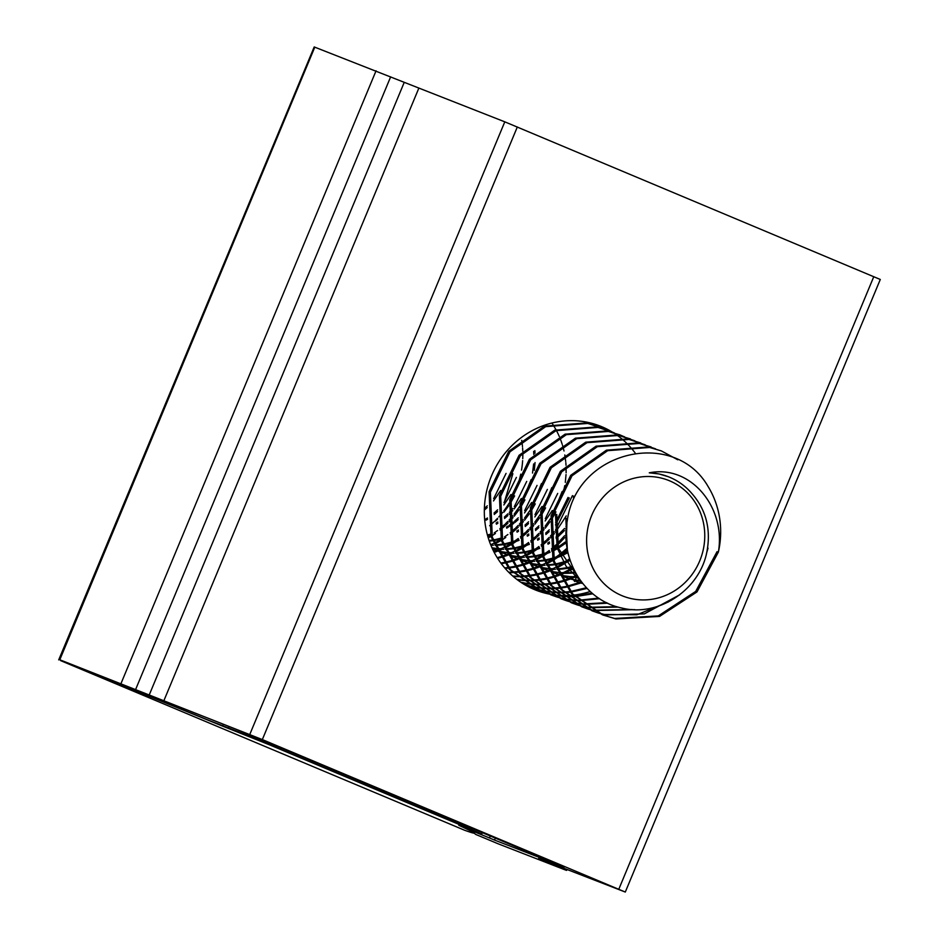 <?xml version="1.0" encoding="UTF-8"?>
<svg xmlns="http://www.w3.org/2000/svg" width="939" height="939" viewBox="0 0 939 939"><rect width="100%" height="100%" fill="white"/><g stroke="black" fill="none" stroke-linecap="round" stroke-linejoin="round"><path stroke-width="1.41" d="M500.675 490.487L493.503 500.933M487.2 507.6L484.324 510.112M506.062 473.397L493.644 498.644M487.282 505.804L484.371 508.492M566.311 541.075L567.097 518.445M568.788 555.759L567.461 551.874L565.806 517.941M580.22 580.255L558.423 548.364L556.768 514.443M580.959 581.276L566.17 566.334L557.132 547.871L555.477 513.938M582.708 583.53L580.537 582.955M579.879 582.755L573.999 580.678M582.509 583.295L579.915 582.638M579.246 582.45L574.645 580.924M580.548 580.971L575.642 580.243M574.95 580.102L570.208 578.952M569.539 578.753L563.67 576.675M579.973 580.548L575.044 579.868M574.351 579.739L569.586 578.635M568.917 578.447L564.316 576.922M578.236 577.332L576.757 577.344M576.018 577.332L570.935 577.051M570.219 576.969L565.313 576.241M564.621 576.1L559.879 574.938M558.459 574.515L553.341 572.673M577.896 576.804L576.206 576.839M575.466 576.839L570.36 576.605M569.644 576.546L564.715 575.865M564.022 575.736L559.597 574.727M558.388 574.386L553.987 572.919M575.49 572.72L572.461 573.072M571.698 573.13L566.428 573.33M565.689 573.33L560.606 573.036M559.89 572.966L558.693 572.825M557.555 572.673L554.984 572.238M554.292 572.097L549.55 570.935M548.13 570.513L544.291 569.175M575.149 572.074L571.945 572.497M571.17 572.567L565.877 572.837M565.137 572.837L560.031 572.602M559.315 572.544L558.517 572.461M557.402 572.321L554.386 571.863M553.693 571.734L549.268 570.724M548.059 570.384L543.658 568.917M572.767 567.168L568.424 568.165M567.626 568.318L562.132 569.069M561.369 569.128L557.156 569.327M555.36 569.327L550.277 569.034M549.561 568.964L548.353 568.823M547.226 568.67L544.655 568.224M543.963 568.095L539.221 566.933M537.801 566.51L533.962 565.161M572.438 566.405L567.931 567.508M567.133 567.672L561.616 568.482M560.841 568.564L556.933 568.799M554.808 568.834L549.702 568.6M548.986 568.541L548.188 568.459M547.061 568.318L544.057 567.86M543.364 567.731L538.939 566.71M537.73 566.381L533.329 564.914M570.219 560.56L564.668 562.531M563.834 562.778L558.095 564.163M557.297 564.316L555.372 564.632M554.303 564.785L551.803 565.055M551.04 565.125L546.827 565.325M545.031 565.325L539.948 565.032M539.232 564.961L538.024 564.82M536.897 564.656L534.326 564.222M533.634 564.093L528.892 562.931M527.472 562.496L523.633 561.158M569.914 559.644L564.222 561.768M563.377 562.027L557.602 563.506M556.804 563.658L555.137 563.963M554.08 564.128L551.287 564.48M550.512 564.562L546.604 564.797M544.479 564.82L539.373 564.597M538.657 564.527L537.859 564.445M536.732 564.316L533.728 563.858M533.035 563.729L528.61 562.707M527.401 562.367L523 560.912M567.731 552.754L561.276 555.97M560.383 556.358L554.339 558.529M552.496 559.057L547.766 560.16M546.968 560.313L545.043 560.63M543.974 560.771L541.474 561.053M540.711 561.123L536.498 561.322M534.69 561.311L529.619 561.029M528.903 560.959L527.695 560.818M526.568 560.653L523.997 560.219M523.305 560.09L518.563 558.928M517.131 558.494L513.304 557.156M567.402 551.698L560.876 555.078M559.984 555.477L553.893 557.766M552.273 558.259L547.273 559.503M546.475 559.656L544.808 559.961M543.751 560.125L540.958 560.477M540.183 560.56L536.275 560.794M534.138 560.818L529.044 560.595M528.328 560.524L527.53 560.442M526.403 560.313L523.399 559.844M522.706 559.726L518.281 558.705M517.072 558.365L512.671 556.909M565.442 543.376L558.365 548.188M557.402 548.752L551.932 551.533M550.054 552.343L544.01 554.526M542.167 555.055L537.437 556.158M536.639 556.311L534.714 556.627M533.645 556.768L531.145 557.05M530.382 557.12L526.169 557.308M524.361 557.308L519.279 557.027M518.574 556.956L517.366 556.804M516.239 556.651L513.668 556.217M512.976 556.076L508.234 554.926M506.802 554.491L497.67 550.806M496.273 550.078L491.825 547.46M565.219 542.026L558.048 547.108M557.073 547.683L551.745 550.524M549.655 551.475L543.564 553.752M541.944 554.256L536.944 555.489M536.146 555.653L534.479 555.958M533.422 556.123L530.629 556.475M529.854 556.557L525.946 556.792M523.809 556.815L518.704 556.592M517.988 556.522L517.201 556.44M516.074 556.311L513.07 555.841M512.377 555.712L507.952 554.703M506.743 554.362L502.342 552.895M502.975 553.153L497.764 550.97M496.379 550.301L492.013 547.895M566.323 528.34L565.806 528.962M564.456 530.558L556.181 538.517M549.55 543.258L548.036 544.186M539.725 548.341L533.681 550.512M531.838 551.052L527.108 552.155M526.298 552.296L524.385 552.613M523.316 552.766L520.816 553.048M520.053 553.118L515.828 553.306M514.032 553.306L508.95 553.024M508.245 552.942L507.037 552.801M505.91 552.648L503.339 552.214M502.647 552.073L497.905 550.923M496.473 550.489L492.576 549.127M566.546 525.887L565.959 526.673M564.515 528.469L555.982 537.108M549.444 542.003L547.719 543.094M539.326 547.472L533.235 549.749M531.615 550.254L526.615 551.486M525.817 551.651L524.15 551.944M523.093 552.12L520.3 552.472M519.525 552.543L515.617 552.789M513.48 552.813L508.375 552.59M507.659 552.519L506.872 552.437M505.745 552.308L502.741 551.839M502.048 551.709L497.623 550.7M496.414 550.36L492.576 549.104M569.327 497.916L555.477 524.96M549.186 531.627L545.852 534.514M539.221 539.256L537.707 540.183M529.396 544.338L523.352 546.51M521.509 547.05L516.779 548.153M515.969 548.294L514.056 548.611M512.987 548.763L510.487 549.045M509.724 549.104L505.499 549.303M503.703 549.303L498.621 549.022M497.916 548.939L496.708 548.799M495.581 548.646L493.01 548.212M568.036 497.424L555.63 522.671M549.256 529.831L545.653 533.106M539.115 538L537.39 539.092M528.997 543.458L522.906 545.747M521.286 546.24L516.286 547.484M515.488 547.648L513.821 547.942M512.764 548.118L509.971 548.47M509.196 548.54L505.288 548.787M503.151 548.81L498.046 548.587M497.33 548.517L496.543 548.435M495.416 548.294L492.412 547.836M552.32 510.511L545.148 520.957M538.857 527.624L535.523 530.512M528.892 535.253L527.378 536.181M519.067 540.336L513.023 542.507M511.168 543.047L506.45 544.139M505.64 544.291L503.727 544.608M502.658 544.761L500.158 545.043M499.395 545.101L495.17 545.301M493.374 545.301L490.862 545.207M557.707 493.409L545.289 518.668M538.927 525.828L535.324 529.103M528.786 533.998L527.061 535.089M518.668 539.456L512.577 541.744M510.957 542.237L505.957 543.481M505.159 543.646L503.492 543.939M502.435 544.104L499.642 544.467M498.867 544.538L494.959 544.773M492.822 544.808L490.674 544.761L492.059 544.092M541.991 506.497L534.819 516.955M528.528 523.622L525.194 526.509M518.563 531.251L517.049 532.178M500.839 539.033L496.121 540.136M495.311 540.289L493.398 540.606M492.329 540.758L489.829 541.04M547.378 489.407L534.96 514.666M528.598 521.814L524.995 525.101M518.457 529.995L516.732 531.087M500.628 538.235L495.628 539.479M494.83 539.643L493.163 539.937M492.106 540.101L489.313 540.453M531.662 502.494L524.49 512.952M518.199 519.619L514.865 522.507M513.786 523.352L509.419 526.486M508.234 527.249L506.72 528.164M490.51 535.03L487.611 535.758M537.049 485.404L524.631 510.652M518.269 517.812L514.666 521.098M513.574 522.002L509.314 525.183M508.128 525.981L506.403 527.084M490.299 534.232L487.411 534.995M521.333 498.492L514.161 508.95M512.811 510.534L509.231 514.314M507.87 515.605L504.536 518.492M497.905 523.246L496.391 524.162M526.72 481.402L514.302 506.649M512.87 508.445L509.349 512.389M507.94 513.809L504.337 517.096M497.799 521.978L496.062 523.082M511.004 494.489L503.832 504.947M497.541 511.602L494.207 514.49M487.576 519.232L486.062 520.159M516.391 477.399L503.973 502.647M497.611 509.807L494.008 513.081M487.458 517.976L485.733 519.079M649.272 472.822A65.507 61.751 -68.8 0 1 668.322 476.73A65.507 61.751 -68.8 0 1 691.984 493.644C705.928 509.642 710.964 528.692 707.079 550.806C700.353 589.845 658.122 617.522 621.63 607.967C584.328 600.42 559.656 559.374 567.262 520.734C576.699 449.91 674.73 428.149 708.159 486.625A87.057 82.057 -68.8 0 1 718.347 552.167C726.14 507.929 691.045 464.394 649.272 472.822L659.037 473.949L668.075 476.636M588.26 526.098A62.174 58.605 111.2 0 0 631.794 598.73A62.174 58.605 111.2 0 0 703.111 550.324A62.174 58.605 111.2 0 0 659.577 477.693A62.174 58.605 111.2 0 0 588.26 526.098M717.056 551.663L695.693 591.429L658.286 615.914L614.611 618.449L603.002 615.033M718.347 552.167L696.984 591.934L659.577 616.407L615.902 618.954L602.357 614.787L571.382 593.436L552.977 560.724L551.064 515.746L570.712 475.31L606.406 450.168L648.356 446.964L661.42 450.943L677.794 459.793M603.648 615.291L572.673 593.941L554.268 561.229L552.355 516.25L572.004 475.815L607.697 450.673L649.647 447.469L661.42 450.943M522.096 476.085L521.708 477.564M514.607 495.874L510.511 503.034M508.703 505.769L503.879 512.213M497.6 519.126L495.534 521.11M531.134 479.594L521.615 503.104M519.549 506.532L514.114 514.208M512.917 515.711L509.114 520.065M507.858 521.391L505.522 523.716M504.572 524.619L499.818 528.751M497.588 530.5L494.149 532.976M490.592 535.3L487.94 536.873M532.425 480.099L532.037 481.566M524.936 499.888L520.84 507.037M519.032 509.771L514.208 516.215M513.046 517.6L509.149 521.884M507.929 523.129L505.863 525.112M504.936 525.969L500.029 530.112M495.44 533.481L492.799 535.218M490.909 536.392L488.257 537.918M541.463 483.597L531.943 507.107M529.878 510.534L524.443 518.222M523.246 519.713L519.443 524.068M518.199 525.394L515.863 527.718M514.901 528.622L510.147 532.753M507.917 534.502L504.478 536.979M500.921 539.303L497.154 541.498M496.531 541.838L494.266 543.024M493.351 543.481L492.564 543.857M542.754 484.101L542.366 485.569M535.265 503.891L531.169 511.039M529.361 513.774L524.537 520.218M523.387 521.603L519.49 525.887M518.269 527.131L516.192 529.115M515.265 529.972L510.358 534.115M505.769 537.484L503.128 539.232M501.238 540.394L497.823 542.331M497.224 542.66L494.642 543.974M491.895 545.254L491.038 545.641M551.792 487.599L542.273 511.109M540.207 514.537L534.784 522.225M533.575 523.716L529.772 528.07M528.528 529.396L526.192 531.72M525.23 532.624L520.476 536.756M518.246 538.505L514.807 540.981M511.25 543.305L507.483 545.5M506.86 545.841L504.595 547.026M503.68 547.484L502.893 547.86M502.388 548.094L500.933 548.763M500.076 549.139L499.266 549.491M498.891 549.644L497.4 550.254M496.531 550.583L493.785 551.58M553.083 488.104L552.695 489.583M545.594 507.893L541.498 515.042M539.69 517.776L534.866 524.22M533.716 525.605L529.819 529.901M528.598 531.134L526.521 533.129M525.594 533.986L520.687 538.117M516.098 541.486L513.457 543.235M511.567 544.397L508.152 546.345M507.553 546.662L504.971 547.977M502.224 549.256L500.182 550.148M499.83 550.289L498.339 550.888M496.942 551.416L494.196 552.378M562.121 491.602L552.602 515.112M550.536 518.551L545.113 526.227M543.904 527.73L540.101 532.084M538.857 533.399L536.521 535.723M535.57 536.627L530.805 540.77M528.575 542.507L525.136 544.984M521.579 547.308L517.812 549.503M517.189 549.843L514.924 551.029M514.009 551.486L513.222 551.862M512.717 552.109L511.262 552.766M510.405 553.141L509.595 553.494M509.22 553.646L507.729 554.256M506.86 554.597L500.863 556.627M500.029 556.874L497.201 557.649M564.797 485.58L563.024 493.585M555.923 511.896L551.827 519.044M550.019 521.779L545.195 528.223M544.045 529.608L540.148 533.904M538.927 535.136L536.862 537.131M535.923 537.988L531.016 542.12M526.427 545.489L523.786 547.237M521.896 548.399L518.481 550.348M517.882 550.665L515.3 551.979M512.553 553.271L510.511 554.151M510.159 554.292L508.668 554.89M507.283 555.418L501.32 557.379M500.487 557.613L497.635 558.353M572.45 495.604L555.442 530.23M554.233 531.732L550.43 536.087M549.186 537.401L546.85 539.725M545.899 540.629L541.134 544.773M538.904 546.51L535.465 548.998M531.908 551.31L528.141 553.505M527.53 553.846L525.253 555.031M524.338 555.489L523.551 555.865M523.046 556.111L521.603 556.768M520.734 557.144L519.924 557.496M519.549 557.649L518.058 558.259M517.189 558.599L511.192 560.642M510.358 560.888L504.595 562.332M503.785 562.496L500.839 563.048M573.741 496.109L573.353 497.588M566.252 515.898L555.524 532.225M554.374 533.61L550.477 537.906M549.256 539.139L547.191 541.134M546.252 541.991L541.345 546.122M536.756 549.491L534.115 551.24M532.225 552.402L528.821 554.35M528.211 554.679L525.629 555.994M522.894 557.273L520.84 558.153M520.488 558.294L518.997 558.893M517.612 559.421L511.649 561.381M510.816 561.616L505.076 563.001M504.266 563.165L501.309 563.682M564.562 535.735L557.179 543.74M556.228 544.632L551.463 548.775M549.233 550.512L545.805 553.001M542.237 555.313L538.47 557.52M537.859 557.848L535.594 559.034M534.667 559.491L533.88 559.867M533.375 560.114L531.932 560.771M531.063 561.158L530.253 561.499M529.878 561.651L528.387 562.261M527.518 562.602L521.521 564.644M520.687 564.891L514.924 566.334M514.114 566.499L508.551 567.449M507.764 567.555L504.677 567.884M564.703 537.613L557.52 545.136M556.581 545.993L551.674 550.125M547.097 553.494L544.444 555.242M542.554 556.416L539.15 558.353M538.54 558.682L535.958 559.996M533.223 561.276L531.169 562.156M530.817 562.297L529.326 562.895M527.941 563.423L521.978 565.384M521.145 565.63L515.405 567.003M514.595 567.168L509.055 568.048M508.281 568.142L505.159 568.447M566.557 548.634L560.383 553.893M559.562 554.526L556.134 557.003M552.566 559.327L548.799 561.522M548.188 561.862L545.923 563.036M544.996 563.494L544.209 563.87M543.704 564.116L542.261 564.773M541.392 565.161L540.582 565.501M540.207 565.665L538.716 566.264M537.847 566.604L531.85 568.647M531.016 568.893L525.253 570.337M524.443 570.513L518.88 571.452M518.093 571.558L512.706 572.051M511.943 572.097L508.656 572.203M566.91 549.996L560.853 555.019M557.426 557.508L554.773 559.245M552.883 560.419L549.479 562.355M548.869 562.684L546.287 563.999M543.552 565.278L541.498 566.158M541.146 566.311L539.655 566.898M538.27 567.438L532.307 569.398M531.474 569.633L525.734 571.006M524.924 571.17L519.384 572.051M518.61 572.144L513.246 572.602M512.483 572.637L509.161 572.708M569.633 558.728L566.463 561.006M563.717 562.813L559.128 565.524M558.517 565.865L556.252 567.039M555.325 567.496L554.538 567.884M554.033 568.118L552.59 568.788M551.721 569.163L550.911 569.504M550.536 569.668L549.045 570.266M548.176 570.607L542.179 572.649M541.345 572.896L535.582 574.339M534.772 574.515L529.209 575.454M528.422 575.56L523.035 576.053M522.284 576.1L517.049 576.206M516.309 576.194L512.729 576.03M567.755 561.51L565.102 563.247M564.398 563.693L559.808 566.358M559.198 566.687L556.616 568.001M553.881 569.28L551.827 570.161M551.475 570.313L549.984 570.912M548.599 571.44L542.636 573.4M541.803 573.635L536.063 575.008M535.265 575.173L529.713 576.053M528.939 576.147L523.575 576.605M522.812 576.64L517.6 576.687M516.861 576.675L513.246 576.476M572.919 567.52L569.457 569.527M568.846 569.867L564.867 571.886M564.362 572.121L562.919 572.79M562.05 573.166L561.24 573.518M560.865 573.67L559.374 574.269M558.505 574.609L552.508 576.652M551.674 576.898L545.911 578.342M545.101 578.518L539.538 579.457M538.751 579.563L533.364 580.067M532.613 580.102L527.378 580.208M526.638 580.196L521.544 579.926M520.828 579.868L516.826 579.386M573.377 568.518L570.137 570.36M569.527 570.689L565.654 572.626M564.21 573.283L562.156 574.175M561.804 574.316L560.313 574.914M558.928 575.443L552.965 577.403M552.132 577.638L546.392 579.023M545.594 579.175L540.042 580.067M539.268 580.161L533.904 580.607M533.141 580.642L527.929 580.689M527.19 580.678L522.119 580.361M521.403 580.29L517.33 579.774M576.839 575.079L575.196 575.889M574.691 576.123L573.248 576.792M572.379 577.168L571.569 577.52M571.194 577.673L569.245 578.459M568.952 578.577L562.837 580.654M562.003 580.901L556.24 582.356M555.43 582.52L549.867 583.459M549.092 583.565L543.693 584.07M542.942 584.105L537.707 584.211M536.967 584.199L531.873 583.929M531.157 583.87L526.204 583.248M525.5 583.142L520.758 582.215M577.368 575.959L575.983 576.628M574.539 577.285L572.485 578.178M572.144 578.318L570.654 578.917M570.231 579.081L563.294 581.405M562.461 581.64L556.721 583.025M555.923 583.178L550.383 584.07M549.597 584.164L544.233 584.61M543.47 584.645L538.258 584.692M537.519 584.68L532.448 584.363M531.732 584.293L526.791 583.647M526.098 583.53L521.286 582.544M581.323 581.757L579.574 582.462M579.281 582.579L566.569 586.359M565.759 586.523L560.196 587.474M559.421 587.568L554.022 588.072M553.271 588.107L548.036 588.213M547.296 588.201L542.202 587.931M541.486 587.873L536.533 587.262M535.829 587.145L531.005 586.206M530.324 586.042L525.617 584.786M524.96 584.586L523.962 584.269M581.922 582.544L580.983 582.919M580.56 583.084L567.05 587.028M566.252 587.18L560.712 588.072M559.926 588.166L554.562 588.612M553.799 588.647L548.587 588.706M547.848 588.683L542.777 588.366M542.061 588.307L537.12 587.65M536.427 587.532L531.615 586.546M530.934 586.382L526.251 585.079M525.582 584.868L524.232 584.422M586.382 587.744L570.525 591.476M569.75 591.57L564.351 592.075M563.6 592.122L558.365 592.216M557.625 592.204L552.531 591.934M551.815 591.875L546.862 591.265M546.158 591.147L541.334 590.208M540.653 590.056L535.946 588.788M535.289 588.589L530.699 587.004M535.911 588.882L522.659 583.459M587.051 588.448L571.041 592.075M570.255 592.169L564.891 592.615M564.128 592.65L558.916 592.709M558.177 592.685L553.106 592.38M552.39 592.309L547.449 591.652M546.756 591.535L541.944 590.549M541.263 590.385L536.58 589.082M531.345 587.262L521.016 582.391M592.098 593.166L574.68 596.077M573.929 596.124L568.694 596.218M567.954 596.206L562.86 595.936M562.144 595.878L557.191 595.267M556.487 595.15L551.663 594.211M550.982 594.058L546.275 592.791M545.618 592.591L541.028 591.018M546.252 592.885L540.383 590.76L509.408 569.41L491.003 536.697L489.09 491.719L508.727 451.295L544.42 426.142L586.37 422.937L603.906 428.818M592.861 593.812L575.22 596.617M574.457 596.652L569.245 596.711M568.506 596.688L563.435 596.382M562.719 596.312L557.778 595.655M557.085 595.537L552.273 594.551M551.592 594.387L546.909 593.084M541.674 591.265L510.699 569.914L492.294 537.202L490.381 492.224L510.018 451.788L545.712 426.646L587.661 423.442L599.446 426.916M598.683 598.12L579.023 600.221M578.283 600.209L573.189 599.951M572.473 599.88L567.52 599.27M566.816 599.164L561.992 598.213M561.311 598.061L556.604 596.793M555.947 596.594L551.357 595.021M550.712 594.763L519.737 573.424L501.332 540.7L499.419 495.722L519.056 455.298L554.749 430.144L596.699 426.94L614.235 432.82M599.575 598.706L579.574 600.714M578.835 600.69L573.764 600.385M573.048 600.314L568.107 599.657M567.414 599.54L562.602 598.554M561.921 598.401L557.238 597.098M556.581 596.887L552.003 595.267L521.028 573.917L502.623 541.204L500.71 496.226L520.347 455.791L556.041 430.649L597.99 427.445L609.775 430.919M606.571 602.65L583.518 603.953M582.802 603.883L577.849 603.272M577.156 603.167L572.321 602.216M571.64 602.063L566.933 600.796M566.276 600.596L561.686 599.023M566.91 600.89L561.041 598.777L530.066 577.426L511.661 544.714L509.748 499.736L529.385 459.3L565.078 434.158L607.04 430.942L624.564 436.823M607.686 603.178L584.093 604.387M583.377 604.317L578.447 603.66M577.743 603.542L572.931 602.568M572.25 602.404L567.567 601.101M562.332 599.27L531.357 577.919L512.952 545.207L511.039 500.229L530.676 459.793L566.37 434.651L608.331 431.447L620.104 434.921M616.77 606.676L588.178 607.275M587.485 607.169L582.649 606.23M581.969 606.066L577.274 604.81M576.605 604.599L572.015 603.026M577.239 604.892L571.37 602.779L540.394 581.429L521.99 548.716L520.077 503.738L539.714 463.303L575.407 438.161L617.369 434.945L634.893 440.825M618.308 607.122L588.776 607.662M588.072 607.545L583.26 606.571M582.591 606.406L577.896 605.103M572.661 603.272L541.686 581.934L523.281 549.209L521.368 504.231L541.005 463.807L576.699 438.654L618.66 435.45L630.433 438.924M632.158 609.528L592.979 610.233M592.298 610.068L587.603 608.812M586.934 608.601L582.344 607.028M587.568 608.895L581.699 606.782L550.724 585.431L532.319 552.719L530.406 507.741L550.054 467.305L585.736 442.163L627.698 438.959L645.222 444.828M634.834 609.646L593.589 610.573M592.92 610.409L588.225 609.106M582.99 607.287L552.015 585.936L533.61 553.212L531.697 508.245L551.346 467.81L587.028 442.668L628.989 439.452L640.762 442.938M668.451 601.922L636.912 614.787L604.282 614.446L597.932 612.815M597.263 612.615L592.673 611.031M597.897 612.897L592.028 610.784L561.053 589.434L542.648 556.721L540.735 511.743L560.383 471.308L596.065 446.166L638.027 442.962L655.551 448.83M708.018 548.165L706.468 553.599M679.613 594.868L644.33 613.883L605.573 614.951L598.554 613.108M593.319 611.289L562.344 589.938L543.939 557.226L542.026 512.248L561.675 471.812L597.357 446.671L639.318 443.454L651.091 446.941M533.645 451.377L533.81 454.453M533.645 463.925L532.519 473.068M534.843 450.614L535.03 453.244M535.054 462.54L534.314 470.357M551.932 423.019L552.39 423.7M552.86 424.416L556.005 429.698M556.44 430.508L558.247 434.147M558.517 434.734L559.315 436.518M560.008 438.196L561.053 440.907M561.264 441.506L562.215 444.358M562.555 445.438L562.778 446.201M562.989 446.964L564.01 450.99M564.82 454.946L565.712 461.401M565.83 462.622L566.017 465.263M566.088 466.965L566.111 472.787M566.041 474.547L565.301 482.376M587.532 422.304L593.577 424.815M587.403 422.268L589.117 422.914M598.8 426.67L603.237 428.607M609.129 430.672L613.566 432.609M619.458 434.675L623.895 436.623M512.87 473.702L504.337 502.177M521.697 440.344A88.125 83.066 -68.8 0 1 522.483 446.577M522.589 447.88A88.125 83.066 -68.8 0 1 522.765 451.19M522.823 452.997A88.125 83.066 -68.8 0 1 522.741 458.702M522.636 460.615A88.125 83.066 -68.8 0 1 521.521 470.122M520.746 474.148A88.125 83.066 -68.8 0 1 511.168 499.642M509.102 503.175A88.125 83.066 -68.8 0 1 503.809 510.91M502.635 512.424A88.125 83.066 -68.8 0 1 498.797 516.931M497.564 518.269A88.125 83.066 -68.8 0 1 495.381 520.499M494.454 521.415A88.125 83.066 -68.8 0 1 489.642 525.723M60.589 660.61L464.758 830.311A697.489 6.092 -157.4 0 0 474.007 833.069A697.489 6.092 -157.4 0 0 458.795 825.287L481.742 834.067L471.343 829.595L270.186 745.12L222.566 726.105A697.489 6.092 -157.4 0 0 60.589 660.61L60.742 660.234M314.013 47.408L58.711 659.894M222.907 725.295L222.566 726.105M611.653 431.682A88.125 83.066 111.2 0 0 601.922 426.776A88.125 83.066 111.2 0 0 599.904 425.954A88.125 83.066 111.2 0 0 491.038 477.024A88.125 83.066 111.2 0 0 534.197 589.469A88.125 83.066 111.2 0 0 536.204 590.291A88.125 83.066 111.2 0 0 548.74 593.976M548.975 594.023A88.125 83.066 111.2 0 0 551.909 594.563M552.437 594.645A88.125 83.066 111.2 0 0 553.106 594.751M557.144 595.232A88.125 83.066 111.2 0 0 561.698 595.537M562.379 595.561A88.125 83.066 111.2 0 0 567.215 595.561M567.931 595.537A88.125 83.066 111.2 0 0 573.001 595.173M573.741 595.091A88.125 83.066 111.2 0 0 590.197 591.5M635.187 453.068A88.125 83.066 111.2 0 0 629.4 446.06M628.884 445.52A88.125 83.066 111.2 0 0 625.268 441.905M624.74 441.424A88.125 83.066 111.2 0 0 621.066 438.255M620.55 437.832A88.125 83.066 111.2 0 0 616.935 435.121M616.442 434.769A88.125 83.066 111.2 0 0 613.226 432.633M612.838 432.398A88.125 83.066 111.2 0 0 612.017 431.893M589.211 422.667A88.125 83.066 -68.8 0 1 590.807 423.595M527.941 585.913A88.125 83.066 -68.8 0 1 526.086 585.502M489.454 837.952L471.108 830.44L475.639 834.395L498.304 843.868L565.83 870.148L538.646 858.481L625.292 892.05L262.333 739.58L59.204 659.53L211.017 721.234L281.782 748.418L564.186 867.061L494.524 840.076L489.454 837.952L490.275 835.956M625.292 892.05L880.289 279.47L504.795 121.835L314.201 46.95L59.204 659.53M495.358 838.093L494.524 840.076M228.682 727.537L228.318 728.418M250.502 735.988L250.126 736.88M270.714 743.841L270.186 745.12M576.804 576.241L576.558 576.828M576.264 577.544L575.278 579.915M575.149 580.22L574.609 581.511M471.906 828.245L471.343 829.595M390.659 76.81L135.662 689.402M314.8 47.161L59.803 659.753M376.058 70.801L121.061 683.392M404.181 82.491L149.184 695.071M418.712 88.466L163.726 701.057M504.795 121.835L249.797 734.415M517.319 126.988L262.333 739.58M873.786 276.665L618.789 889.256M559.315 866.486L559.034 867.167M544.303 569.175L543.012 568.67M533.974 565.161L532.683 564.668M523.645 561.158L522.354 560.665M513.316 557.156L512.025 556.663M550.712 594.774L552.003 595.267M482.341 832.623L481.742 834.067M566.968 869.455L566.569 870.406"/></g></svg>
